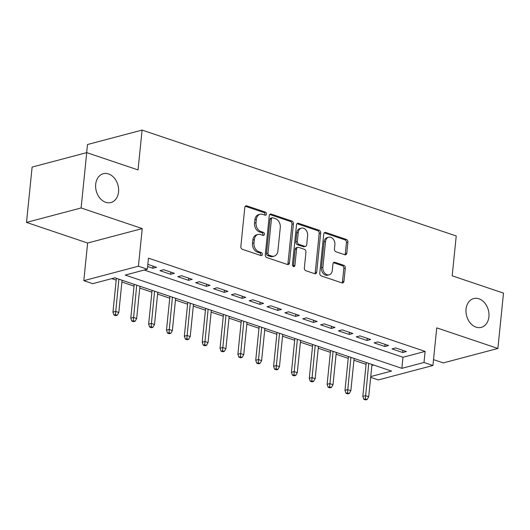 <?xml version="1.0" encoding="UTF-8"?>
<svg xmlns="http://www.w3.org/2000/svg" width="530" height="530" viewBox="0 0 530 530"><rect width="100%" height="100%" fill="white"/><g stroke="black" fill="none" stroke-linecap="round" stroke-linejoin="round"><path stroke-width="0.79" d="M266.471 214.074A1.597 1.206 75.2 0 0 265.397 212.139L246.781 205.865A2.286 1.722 75.2 0 0 245.98 205.826A2.286 1.722 75.2 0 0 244.814 207.442L240.839 246.556A2.286 1.722 75.2 0 0 242.369 249.319L260.985 255.593A1.597 1.206 75.2 0 0 261.548 255.619A1.597 1.206 75.2 0 0 262.363 254.486A1.597 1.206 75.2 0 0 261.297 252.552L258.885 251.737A7.307 5.519 75.2 0 1 253.983 242.899L254.314 239.639A7.307 5.519 75.2 0 1 258.05 234.459A7.307 5.519 75.2 0 1 260.627 234.571L263.039 235.386A1.597 1.206 75.2 0 0 263.602 235.413A1.597 1.206 75.2 0 0 264.417 234.28A1.597 1.206 75.2 0 0 263.344 232.345L260.939 231.531A7.307 5.519 75.2 0 1 256.036 222.693L256.368 219.433A7.307 5.519 75.2 0 1 260.104 214.252A7.307 5.519 75.2 0 1 262.681 214.365L265.093 215.18A1.597 1.206 75.2 0 0 265.656 215.206A1.597 1.206 75.2 0 0 266.471 214.074M264.808 215.087A1.597 1.206 75.2 0 0 264.993 214.465A1.597 1.206 75.2 0 0 263.927 212.53L245.31 206.256A2.286 1.722 75.2 0 0 245.304 206.249M260.7 255.5A1.597 1.206 75.2 0 0 260.892 254.877A1.597 1.206 75.2 0 0 259.819 252.942L257.408 252.128L258.885 251.737M262.754 235.293A1.597 1.206 75.2 0 0 262.946 234.671A1.597 1.206 75.2 0 0 261.873 232.736L259.462 231.921L260.939 231.531M466.062 309.123A14.893 11.236 75.2 0 0 481.293 327.368A14.893 11.236 75.2 0 0 488.912 316.827A14.893 11.236 75.2 0 0 473.674 298.575A14.893 11.236 75.2 0 0 466.062 309.123M95.698 184.268A14.893 11.236 75.2 0 0 110.929 202.52A14.893 11.236 75.2 0 0 118.541 191.973A14.893 11.236 75.2 0 0 103.31 173.721A14.893 11.236 75.2 0 0 95.698 184.268M344.831 254.758A2.286 1.722 75.2 0 0 345.633 254.791A2.286 1.722 75.2 0 0 346.805 253.174L347.918 242.203A2.286 1.722 75.2 0 0 346.388 239.441L325.712 232.471A2.286 1.722 75.2 0 0 324.91 232.431A2.286 1.722 75.2 0 0 323.737 234.055L319.769 273.162A2.286 1.722 75.2 0 0 321.299 275.925L341.969 282.894A2.286 1.722 75.2 0 0 342.777 282.927A2.286 1.722 75.2 0 0 343.943 281.311L345.288 268.061A2.286 1.722 75.2 0 0 343.758 265.298L334.914 262.31A2.286 1.722 75.2 0 0 334.105 262.277A2.286 1.722 75.2 0 0 332.939 263.894L332.27 270.466A6.108 4.611 75.2 0 1 329.15 274.792A6.108 4.611 75.2 0 1 322.896 267.305L325.513 241.561A6.108 4.611 75.2 0 1 328.64 237.235A6.108 4.611 75.2 0 1 334.887 244.721L334.45 249.014A2.286 1.722 75.2 0 0 335.98 251.776L344.831 254.758A2.286 1.722 75.2 0 0 345.328 253.565L346.441 242.594A2.286 1.722 75.2 0 0 344.911 239.832L324.234 232.862A2.286 1.722 75.2 0 0 324.227 232.856L325.712 232.471M144.226 270.042L402.985 357.266L425.126 351.41L424 362.48L432.924 365.488L378.321 379.937L370.669 377.353M86.728 152.627L81.103 207.965L26.5 222.415L32.118 167.076L86.728 152.627L138.038 169.925L142.086 130.082L456.231 235.982L452.183 275.825L503.5 293.123L497.882 348.462L436.746 327.858L432.924 365.488M26.5 222.415L87.635 243.025L142.239 228.576L81.103 207.965M142.239 228.576L138.416 266.206L147.34 269.214L125.199 275.07L401.859 368.337L424 362.48M425.126 351.41L148.466 258.15L147.34 269.214M293.428 223.832A2.286 1.722 75.2 0 0 291.897 221.07L271.227 214.1A2.286 1.722 75.2 0 0 270.419 214.067A2.286 1.722 75.2 0 0 269.253 215.683L265.278 254.791A2.286 1.722 75.2 0 0 266.809 257.56L287.485 264.523A2.286 1.722 75.2 0 0 288.287 264.563A2.286 1.722 75.2 0 0 289.459 262.946L293.428 223.832L291.957 224.223A2.286 1.722 75.2 0 0 290.42 221.46L269.75 214.491A2.286 1.722 75.2 0 0 269.743 214.491L271.227 214.1M298.469 223.289L319.139 230.252A2.286 1.722 75.2 0 1 320.676 233.021L316.702 272.128A2.286 1.722 75.2 0 1 315.535 273.745A2.286 1.722 75.2 0 1 314.727 273.712L305.883 270.731A2.286 1.722 75.2 0 1 304.352 267.961L305.962 252.101A2.286 1.722 75.2 0 0 304.432 249.339L298.562 247.364A2.286 1.722 75.2 0 0 297.754 247.325A2.286 1.722 75.2 0 0 296.588 248.941L294.912 265.457A1.597 1.206 75.2 0 1 294.09 266.59A1.597 1.206 75.2 0 1 292.454 264.629L296.495 224.866A2.286 1.722 75.2 0 1 297.661 223.249A2.286 1.722 75.2 0 1 298.469 223.289L296.992 223.673L317.669 230.643L319.139 230.252M433.52 359.625L443.272 362.911L497.882 348.462M147.612 266.517L152.819 268.273L156.502 267.299L147.83 264.371M174.357 273.314L163.644 269.704L159.954 270.678L170.667 274.288L174.357 273.314M192.204 279.33L181.492 275.719L177.802 276.693L188.514 280.304L192.204 279.33M210.052 285.345L199.346 281.735L195.656 282.715L206.362 286.326L210.052 285.345M227.9 291.361L217.194 287.757L213.504 288.731L224.21 292.341L227.9 291.361M245.748 297.383L235.042 293.772L231.352 294.746L242.064 298.357L245.748 297.383M263.602 303.398L252.889 299.788L249.199 300.762L259.912 304.372L263.602 303.398M281.45 309.414L270.737 305.803L267.047 306.784L277.76 310.394L281.45 309.414M299.298 315.43L288.585 311.819L284.901 312.799L295.607 316.41L299.298 315.43M317.145 321.452L306.439 317.841L302.749 318.815L313.455 322.425L317.145 321.452M334.993 327.467L324.287 323.856L320.597 324.83L331.303 328.441L334.993 327.467M352.848 333.483L342.135 329.872L338.445 330.852L349.157 334.456L352.848 333.483M370.695 339.498L359.983 335.887L356.292 336.868L367.005 340.479L370.695 339.498M388.543 345.52L377.83 341.91L374.147 342.883L384.853 346.494L388.543 345.52M391.995 348.899L402.701 352.51L406.391 351.536L395.685 347.925L391.995 348.899M111.757 278.628L116.196 280.125M121.907 282.046L134.044 286.14M139.754 288.068L151.891 292.156M157.602 294.084L169.739 298.178M175.45 300.099L187.587 304.194M193.304 306.115L205.441 310.209M211.152 312.137L223.289 316.224M229 318.152L241.137 322.24M246.847 324.168L258.985 328.262M264.695 330.183L276.832 334.278M282.55 336.206L294.68 340.293M300.397 342.221L312.534 346.309M318.245 348.236L330.382 352.331M336.093 354.252L348.23 358.346M353.941 360.267L366.078 364.362M371.875 365.501L373.63 365.037M142.086 130.082L87.483 144.531L86.662 152.647M370.748 376.572L391.531 371.066L114.871 277.806L92.737 283.663L83.813 280.655L138.416 266.206M87.635 243.025L83.813 280.655M402.985 357.266L401.859 368.337M152.819 268.273L153.031 266.126M170.667 274.288L170.885 272.142M188.514 280.304L188.733 278.157M206.362 286.326L206.581 284.179M224.21 292.341L224.428 290.195M242.064 298.357L242.276 296.21M259.912 304.372L260.131 302.226M277.76 310.394L277.978 308.248M295.607 316.41L295.826 314.264M313.455 322.425L313.674 320.279M331.303 328.441L331.522 326.294M349.157 334.456L349.376 332.31M367.005 340.479L367.224 338.332M384.853 346.494L385.072 344.348M402.701 352.51L402.919 350.363M260.104 214.252L258.627 214.643A7.307 5.519 75.2 0 0 254.89 219.824L256.368 219.433M259.462 231.921A7.307 5.519 75.2 0 1 254.559 223.084L254.89 219.824M258.05 234.459L256.58 234.85A7.307 5.519 75.2 0 0 252.843 240.03L254.314 239.639M257.408 252.128A7.307 5.519 75.2 0 1 252.512 243.29L252.843 240.03M287.492 264.53A2.286 1.722 75.2 0 0 287.982 263.337L291.957 224.223M272.844 217.79A1.597 1.206 75.2 0 0 272.281 217.77A1.597 1.206 75.2 0 0 271.459 218.903L267.975 253.227A1.597 1.206 75.2 0 0 269.048 255.162L271.585 256.023A7.307 5.519 75.2 0 0 274.162 256.136A7.307 5.519 75.2 0 0 277.899 250.962L280.284 227.496A7.307 5.519 75.2 0 0 275.381 218.651L272.844 217.79M272.281 217.77L270.803 218.161A1.597 1.206 75.2 0 0 269.989 219.294L271.459 218.903M274.162 256.136L272.685 256.527A7.307 5.519 75.2 0 1 270.115 256.414L267.57 255.553A1.597 1.206 75.2 0 1 266.497 253.618L269.989 219.294M314.734 273.712A2.286 1.722 75.2 0 0 315.224 272.519L319.199 233.412A2.286 1.722 75.2 0 0 317.669 230.643M297.754 247.325L296.277 247.715A2.286 1.722 75.2 0 0 295.111 249.332L293.435 265.848L294.912 265.457M293.262 266.438A1.597 1.206 75.2 0 0 293.435 265.848M307.632 235.645A6.108 4.611 75.2 0 0 301.385 228.158A6.108 4.611 75.2 0 0 298.257 232.484L297.337 241.554A2.286 1.722 75.2 0 0 298.867 244.317L304.737 246.298A2.286 1.722 75.2 0 0 305.545 246.331A2.286 1.722 75.2 0 0 306.711 244.714L307.632 235.645M301.385 228.158L299.907 228.549A6.108 4.611 75.2 0 0 296.78 232.875L298.257 232.484M305.545 246.331L304.068 246.722A2.286 1.722 75.2 0 1 303.259 246.689L297.396 244.708A2.286 1.722 75.2 0 1 295.859 241.945L296.78 232.875M328.64 237.235L327.162 237.625A6.108 4.611 75.2 0 0 324.035 241.952L325.513 241.561M329.15 274.792L327.673 275.183A6.108 4.611 75.2 0 1 321.425 267.696L324.035 241.952M341.976 282.894A2.286 1.722 75.2 0 0 342.466 281.702L343.818 268.452A2.286 1.722 75.2 0 0 342.281 265.682L333.436 262.701A2.286 1.722 75.2 0 0 333.43 262.701L334.914 262.31M113.957 315.078L115.739 315.681L117.216 315.29L115.434 314.688L113.957 315.078L112.943 312.117L115.6 311.415L118.813 312.495L122.092 280.238M115.434 314.688L118.879 279.158M112.943 312.117L116.375 278.31M118.813 312.495L117.216 315.29M131.804 321.094L133.586 321.697L135.064 321.306L133.282 320.703L131.804 321.094L130.791 318.132L133.447 317.43L136.66 318.51L139.94 286.253M133.282 320.703L136.727 285.173M130.791 318.132L134.222 284.332M136.66 318.51L135.064 321.306M149.652 327.109L151.441 327.712L152.912 327.321L151.13 326.719L149.652 327.109L148.638 324.148L151.295 323.446L154.508 324.526L157.788 292.275M151.13 326.719L154.575 291.189M148.638 324.148L152.077 290.347M154.508 324.526L152.912 327.321M167.5 333.125L169.289 333.728L170.766 333.337L168.977 332.734L167.5 333.125L166.493 330.163L169.149 329.461L172.363 330.548L175.635 298.291M168.977 332.734L172.422 297.204M166.493 330.163L169.925 296.363M172.363 330.548L170.766 333.337M185.354 339.147L187.136 339.743L188.614 339.359L186.825 338.756L185.354 339.147L184.341 336.186L186.997 335.477L190.21 336.563L193.483 304.306M186.825 338.756L190.27 303.226M184.341 336.186L187.772 302.378M190.21 336.563L188.614 339.359M203.202 345.162L204.984 345.765L206.461 345.375L204.679 344.772L203.202 345.162L202.188 342.201L204.845 341.499L208.058 342.579L211.331 310.322M204.679 344.772L208.124 309.242M202.188 342.201L205.62 308.4M208.058 342.579L206.461 345.375M221.05 351.178L222.832 351.781L224.309 351.39L222.527 350.787L221.05 351.178L220.036 348.217L222.693 347.514L225.906 348.594L229.185 316.344M222.527 350.787L225.972 315.257M220.036 348.217L223.468 314.416M225.906 348.594L224.309 351.39M238.898 357.193L240.686 357.796L242.157 357.406L240.375 356.803L238.898 357.193L237.884 354.232L240.54 353.53L243.754 354.616L247.033 322.359M240.375 356.803L243.82 321.273M237.884 354.232L241.322 320.431M243.754 354.616L242.157 357.406M256.745 363.216L258.534 363.812L260.011 363.421L258.223 362.825L256.745 363.216L255.738 360.248L258.395 359.545L261.608 360.632L264.881 328.375M258.223 362.825L261.668 327.295M255.738 360.248L259.17 326.447M261.608 360.632L260.011 363.421M274.6 369.231L276.382 369.834L277.859 369.443L276.07 368.84L274.6 369.231L273.586 366.27L276.243 365.567L279.456 366.647L282.728 334.39M276.07 368.84L279.515 333.31M273.586 366.27L277.018 332.469M279.456 366.647L277.859 369.443M292.447 375.247L294.229 375.85L295.707 375.459L293.918 374.856L292.447 375.247L291.434 372.285L294.09 371.583L297.303 372.663L300.576 340.406M293.918 374.856L297.37 339.326M291.434 372.285L294.865 338.485M297.303 372.663L295.707 375.459M310.295 381.262L312.077 381.865L313.555 381.474L311.772 380.871L310.295 381.262L309.281 378.301L311.938 377.599L315.151 378.685L318.431 346.428M311.772 380.871L315.217 345.341M309.281 378.301L312.713 344.5M315.151 378.685L313.555 381.474M328.143 387.278L329.932 387.88L331.402 387.49L329.62 386.893L328.143 387.278L327.129 384.316L329.786 383.614L332.999 384.7L336.278 352.443M329.62 386.893L333.065 351.357M327.129 384.316L330.568 350.516M332.999 384.7L331.402 387.49M345.991 393.3L347.779 393.903L349.25 393.512L347.468 392.909L345.991 393.3L344.984 390.338L347.64 389.636L350.847 390.716L354.126 358.459M347.468 392.909L350.913 357.379M344.984 390.338L348.415 356.531M350.847 390.716L349.25 393.512M363.845 399.315L365.627 399.918L367.104 399.527L365.316 398.924L363.845 399.315L362.831 396.354L365.488 395.652L368.701 396.731L371.974 364.474M365.316 398.924L368.761 363.394M362.831 396.354L366.263 362.553M368.701 396.731L367.104 399.527M263.927 212.53L265.397 212.139M259.819 252.942L261.297 252.552M261.873 232.736L263.344 232.345M254.559 223.084L256.036 222.693M252.512 243.29L253.983 242.899M245.31 206.256L246.781 205.865M287.982 263.337L289.459 262.946M290.42 221.46L291.897 221.07M266.497 253.618L267.975 253.227M267.57 255.553L269.048 255.162M270.115 256.414L271.585 256.023M319.199 233.412L320.676 233.021M315.224 272.519L316.702 272.128M295.111 249.332L296.588 248.941M295.859 241.945L297.337 241.554M297.396 244.708L298.867 244.317M303.259 246.689L304.737 246.298M321.425 267.696L322.896 267.305M342.281 265.682L343.758 265.298M343.818 268.452L345.288 268.061M342.466 281.702L343.943 281.311M344.911 239.832L346.388 239.441M346.441 242.594L347.918 242.203M345.328 253.565L346.805 253.174"/></g></svg>
